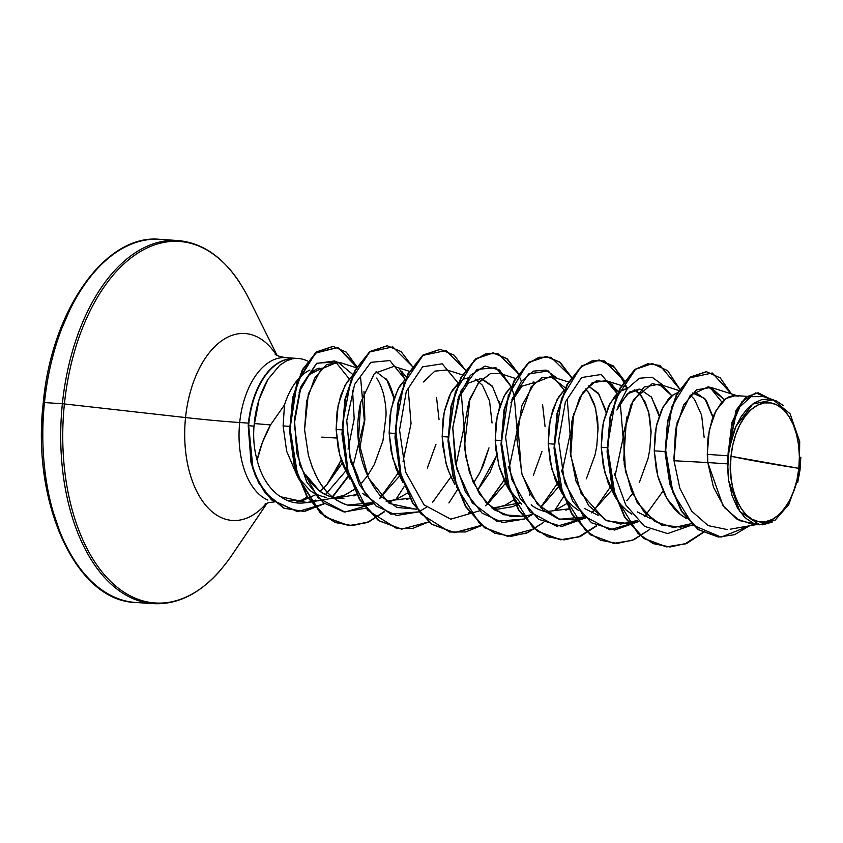 <?xml version="1.0" encoding="UTF-8"?>
<svg xmlns="http://www.w3.org/2000/svg" width="843" height="843" viewBox="0 0 843 843"><rect width="100%" height="100%" fill="white"/><g stroke="black" fill="none" stroke-linecap="round" stroke-linejoin="round"><path stroke-width="1.26" d="M731.007 456.284L798.837 468.329C797.172 498.761 774.822 527.296 758.784 521.669C742.177 521.501 726.424 486.2 731.007 456.284L730.46 467.981L731.239 479.456L733.315 490.278L736.603 500.015L740.976 508.318L746.276 514.841L752.283 519.351L758.784 521.669L765.518 521.701L772.23 519.446L778.658 515.01L784.559 508.54L789.712 500.289L793.906 490.584L796.983 479.793L798.837 468.329L799.375 456.632L798.606 445.157L796.53 434.335L793.242 424.587L788.858 416.294L783.568 409.761L777.552 405.262L771.05 402.943L764.316 402.912L757.604 405.156L751.176 409.603L745.275 416.073L740.133 424.314L735.939 434.019L732.852 444.819L731.007 456.284A59.758 34.31 -86.2 0 1 771.05 402.943A59.758 34.31 -86.2 0 1 798.837 468.329A363.944 18.651 5.9 0 1 760.881 462.038A363.944 18.651 5.9 0 1 731.007 456.284M293.259 358.76L292.384 358.728A71.581 41.096 93.8 0 0 248.453 422.986L248.896 423.017A71.581 41.096 -86.2 0 1 293.259 358.76A71.581 41.096 93.8 0 0 248.896 423.017L248.453 422.986A71.581 41.096 -86.2 0 1 292.384 358.728L286.388 360.973L279.75 365.261L267.874 379.445C260.255 392.986 255.703 407.685 254.249 423.544L254.006 426.168C253.079 438.097 254.112 449.435 257.126 460.183L262.352 442.607L270.529 424.914L254.249 423.544L270.529 424.914L284.502 404.914A64.605 37.092 -86.2 0 1 298.749 378.549M134.163 602.355A181.972 104.479 -86.2 0 1 44.468 402.554L43.299 402.554L44.468 402.554A181.972 104.479 93.8 0 0 134.163 602.355M152.077 603.556A181.972 104.479 -86.2 0 1 62.371 403.755L44.468 402.554L62.371 403.755A181.972 104.479 93.8 0 0 152.077 603.556M219.359 571.501A181.171 104.026 -86.2 0 1 107.05 577.75A181.171 104.026 -86.2 0 1 64.405 403.945L62.371 403.755L64.405 403.945A181.171 104.026 93.8 0 0 107.05 577.75A181.171 104.026 93.8 0 0 219.359 571.501M265.661 504.188A93.668 53.783 -86.2 0 1 207.599 507.423A93.668 53.783 -86.2 0 1 185.544 417.559L64.405 403.945L185.544 417.559A93.668 53.783 -86.2 0 1 222.057 340.53A93.668 53.783 -86.2 0 1 276.135 354.713A93.668 53.783 -86.2 0 0 222.057 340.53A93.668 53.783 -86.2 0 0 185.544 417.559A72.793 3.73 -174.1 0 0 239.697 422.533A72.793 3.73 5.9 0 1 185.544 417.559A93.668 53.783 -86.2 0 0 207.599 507.423A93.668 53.783 -86.2 0 0 265.661 504.188M286.156 357.674A72.35 41.539 93.8 0 0 239.697 422.533A72.35 41.539 93.8 0 0 267.874 500.068A72.35 41.539 93.8 0 1 239.697 422.533L248.443 423.112L239.697 422.533A72.35 41.539 93.8 0 1 286.156 357.674M336.684 438.054L321.815 437.117M306.694 360.656A72.35 41.539 93.8 0 0 292.605 358.739M343.923 498.403L336.062 498.16L357.084 494.504L353.902 495.958M336.062 498.16C328.127 496.285 322.511 493.766 319.212 490.584L305.429 474.377C313.322 487.844 323.533 495.768 336.062 498.16M309.918 370.035A64.605 37.092 93.8 0 0 284.502 404.914L283.1 425.926L289.602 426.368L283.1 425.926L286.662 451.205L297.21 475.989M298.116 477.38L309.55 489.899C312.553 492.934 318.169 495.463 326.389 497.507M334.049 497.781L344.239 495.336L354.555 489.393M361.689 482.913L367.443 475.884L374.292 464.567L382.943 440.731L385.999 415.894C386.284 410.067 385.462 402.722 383.512 393.892C381.047 385.757 378.665 380.488 376.378 378.086M756.708 524.346L739.501 520.574L724.474 507.602L713.494 487.254L707.783 462.554L727.435 463.871A64.605 37.092 -86.2 0 1 727.983 455.768L707.266 454.388L707.783 462.554L674.01 460.742L679.837 488.297L691.639 511.111L708.173 525.621L727.267 529.562L708.173 525.621L691.639 511.111L679.837 488.297L674.01 460.742L707.783 462.554L722.967 505.568L736.666 518.94L752.63 524.335L760.007 524.831M665.053 451.553L654.252 450.826L657.814 476.105L666.929 498.561L680.691 514.799L686.666 518.708L679.289 513.65L673.947 508.371L669.121 502.059L664.885 494.852L658.425 478.318L656.275 469.33L654.252 450.826L665.053 451.553M651.133 518.877L637.308 511.901M607.013 447.654L601.228 447.275L604.789 472.544L615.095 496.949L608.277 483.324L603.251 465.779L601.228 447.275L607.013 447.654M627.677 511.248L631.85 514.135L626.265 510.099L620.922 504.809L616.054 498.445M598.119 515.315L584.252 508.329M553.988 444.103L548.203 443.713L551.775 468.993L562.07 493.397L555.263 479.762L550.237 462.217L548.203 443.713L553.988 444.103M574.652 507.686L578.825 510.573L573.251 506.538L567.908 501.258L563.04 494.883M639.405 482.354L648.046 458.518L649.816 449.393L651.102 431.511L649.458 415.304L645.222 402.1L638.92 392.986L634.294 389.74L641.481 395.873L648.625 411.679L651.102 433.681M568.835 508.909L565.906 510.215M550.922 512.692L548.066 512.375C540.194 510.51 534.578 507.971 531.238 504.767M510.015 491.321L505.821 484.177L499.362 467.644L495.821 449.435L495.294 431.005L496.127 422.174L499.773 406.168L505.621 393.418L511.406 386.294L503.988 396.242L497.201 415.873L495.189 440.151L500.963 440.541L495.189 440.151L498.75 465.431L507.865 487.886L521.627 504.135M556.327 509.562L566.317 503.861M586.38 478.803L595.021 454.957L596.802 445.842L598.077 427.949L597.613 419.551L594.61 404.693L589.268 393.428L585.337 388.918L588.456 392.311L595.601 408.117L598.087 430.13M529.562 495.062L530.405 494.177M520.12 502.892L512.934 506.643L497.897 509.14L494.989 508.803M448.392 437.011L442.164 436.6L445.726 461.88C446.98 467.812 450.014 475.294 454.841 484.325L449.214 472.649L446.337 464.093L442.796 445.884L442.164 436.6L448.392 437.011M513.619 500.068L504.894 505.326L493.123 508.455L503.303 506M533.356 475.241L542.007 451.405M496.664 455.599L489.952 472.322L477.38 490.626L496.653 455.578M394.924 433.428L389.139 433.039L392.712 458.318L403.007 482.723L396.199 469.098L391.173 451.542L389.139 433.039L394.924 433.428M473.481 483.007L480.341 471.69L488.982 447.844L483.218 465.494L479.298 473.671L473.481 483.007M409.772 498.234L406.863 499.541M391.858 502.017L386.02 501.09M358.423 477.886L349.297 455.42M349.982 479.172L343.175 465.536L340.298 456.98L338.148 447.991L336.125 429.487L337.063 411.51L340.709 395.504L346.557 382.743L352.342 375.62L344.924 385.567L338.138 405.198L336.125 429.487L342.342 429.898L336.125 429.487L339.687 454.767L349.982 479.161M362.564 493.461L366.747 496.348M390.088 500.953L397.264 498.887L407.253 493.187M427.317 468.128L435.957 444.282M746.898 396.347L735.528 395.588L726.086 398.444L716.065 410.467L709.279 430.099L707.266 454.388L727.983 455.768A64.605 37.092 -86.2 0 1 728.025 455.378A64.605 37.092 93.8 0 0 727.983 455.768A64.605 37.092 93.8 0 0 727.435 463.871L707.783 462.554L707.382 445.241L708.215 436.411L711.85 420.404L714.537 413.544L721.25 402.828L725.096 399.171L729.121 396.758L733.231 395.641L738.584 396.168M694.98 392.87L696.645 393.101L706.171 400.204L712.62 415.936M704.126 437.243L701.639 415.23L694.506 399.434L690.364 395.188M677.487 392.68L673.062 394.893L663.051 406.916L656.265 426.537L654.252 450.826L655.19 432.849L656.697 424.514L661.523 409.993L668.236 399.266L672.071 395.609L677.477 392.68M619.626 404.008L629.637 391.984L639.099 389.118L641.217 389.445M651.081 396.505L658.235 412.322L659.089 416.073L651.544 397.201L639.995 389.213L627.361 393.85L616.865 410.014M627.403 388.507L620.048 391.331L610.026 403.354L603.24 422.986L601.228 447.275L602.165 429.287L603.683 420.952L608.498 406.431L615.211 395.704L619.057 392.058L623.082 389.645L627.403 388.507M588.203 385.883L598.077 392.975L605.211 408.781L606.075 412.522L599.025 394.387L588.203 385.883M564.42 389.856L557.002 399.793L550.216 419.424L548.203 443.713L549.151 425.736L552.787 409.73L558.646 396.979L564.42 389.856M533.05 382.005L535.179 382.322M545.063 426.569L542.576 404.556M480.036 378.444L481.806 378.686L492.027 385.852M499.172 401.668L500.025 405.409L492.512 386.579L480.942 378.539L468.286 383.175L457.802 399.35M492.038 423.007L489.562 401.005L482.417 385.198L475.22 379.065M460.984 380.667L450.963 392.68L444.177 412.311L442.164 436.6L443.102 418.623L444.619 410.288L449.435 395.757L452.596 389.866L459.993 381.384L464.019 378.971L468.339 377.833M439.024 419.456L436.537 397.443M405.357 379.181L397.938 389.129L391.152 408.76L389.139 433.039L390.088 415.062L393.723 399.055L399.582 386.305L405.357 379.181M385.968 378.718C388.17 380.899 390.551 386.168 393.123 394.524L393.987 398.286M772.262 522.017L762.82 524.831L753.484 523.324L744.896 517.665L737.593 508.234L732.072 495.673L728.71 480.826A64.258 36.892 -86.2 0 1 735.876 426.484L728.415 451.3L731.598 426.295L739.722 407.021L750.965 396.674L762.978 396.631L750.965 396.674L739.722 407.021L731.598 426.295L728.415 451.3L735.876 426.484L752.725 404.06L773.126 399.793L790.102 413.797L799.712 441.563L799.269 474.883L788.816 504.504L775.233 520.057L759.606 524.757L739.88 511.585L728.71 480.826L727.435 463.871L728.71 480.826L727.857 466.896L728.816 452.733L731.524 439.034L735.876 426.484L741.145 416.642L747.393 408.655L754.337 402.922L761.703 399.656L769.206 398.992L776.466 400.983L783.263 405.557M306.673 377.643C312.342 371.278 316.747 368.138 319.855 368.222M709.722 387.074L721.903 402.1L709.722 387.074M706.297 371.721L690.291 377.032L676.539 394.429L667.561 421.015L665.085 452.575L669.816 484.23L681.355 511.237L698.267 529.678L718.362 537.023L698.289 529.689L681.397 511.311L669.858 484.377L665.095 452.786L667.519 421.268L676.423 394.661L690.111 377.169L706.297 371.721M758.057 392.806L746.181 396.895L736.044 410.299L728.025 455.378L735.971 410.457L746.023 397.021L758.057 392.806M718.573 537.033L734.569 534.694L749.49 525.821L721.081 537.128L693.188 525.252L672.956 492.776L665.454 448.739L672.029 406.084L689.785 377.812L712.282 372.996L731.387 393.881L720.217 377.896L706.518 371.731L690.554 377.2L676.866 394.693L667.962 421.3L665.538 452.817L670.301 484.398L681.839 511.332L698.731 529.72L718.794 537.054M769.522 398.581L758.279 392.827L746.993 396.631L737.214 408.897L728.32 450.573L728.004 455.188L731.935 422.375L741.988 401.574L755.739 392.88L769.522 398.581M728.415 451.3L728.32 450.573L728.415 451.3M724.495 399.645L708.225 386.8L690.185 395.388L677.077 422.712L674.01 460.742L675.475 430.246L683.652 404.977L696.539 389.835L710.997 387.422L724.495 399.645M632.545 493.671L626.792 500.7M549.151 511.617L546.148 512.007M475.21 379.065L479.298 381.805M356.526 487.823L345.83 494.651L339.392 496.896L333.385 497.834M283.1 425.926L284.502 404.914L270.529 424.914C264.112 436.758 259.644 448.518 257.126 460.183C261.383 476.748 269.149 488.929 280.424 496.717L307.284 502.618L315.862 500.057C293.185 508.487 281.699 496.664 280.424 496.717C269.075 488.803 261.309 476.622 257.126 460.183C254.112 449.435 253.079 438.097 254.006 426.168L248.211 425.61L252.468 467.728L258.706 482.944L271.425 499.825L297.463 511.638M325.409 494.609L345.598 471.142L325.409 494.609M356.315 367.738L339.887 362.511L326.578 364.503L314.608 378.17L306.62 401.184L304.565 429.688L308.433 455.473L312.869 468.771M314.808 473.176L317.495 478.497C324.292 491.669 334.292 500.531 347.495 505.073L362.648 505.768L372.343 502.681L347.495 505.073C335.409 501.532 325.409 492.681 317.495 478.497L312.363 467.507L308.433 455.473L304.565 429.688L308.338 393.955L321.014 369.129L337.832 362.016L352.838 374.524M399.371 476.263L379.413 498.613L381.531 497.054M406.273 377.19L401.563 371.194M409.34 371.289L393.913 366.389L374.408 373.386L360.751 402.216C358.17 412.195 349.929 458.771 380.277 495.737L397.021 507.486L416.579 509.161M462.744 374.977L446.938 369.951L434.809 371.152L423.513 381.953L434.883 371.11L447.085 369.993M487.581 504.167L505.41 483.366M515.379 378.412L499.952 373.502L490.426 373.618L479.066 382.09L469.951 398.739L464.377 447.106L469.467 472.523L479.678 494.346L494.093 509.73L511.206 516.675L522.618 516.264L503.355 514.704L486.084 502.607L472.934 481.774L465.399 455.346L464.135 427.348L468.824 401.995L478.234 383.133L490.426 373.618M568.403 381.963L552.976 377.063L541.807 377.812L531.206 386.758L517.792 424.292L521.48 472.754L530.384 494.146L543.25 510.215L558.361 518.94L574.736 519.994L584.42 516.907L559.531 519.288L537.254 504.051L522.123 474.946L516.875 439.235L521.754 405.82L534.451 383.028L550.69 376.526L565.337 387.864M611.46 490.489L591.48 512.85L593.62 511.279M637.445 520.468L620.743 524.072L604.979 519.836L580.953 493.123L570.437 454.409L572.534 417.749L582.861 392.206L596.349 380.773L609.015 381.921L618.614 391.837L606.001 380.625L592.155 382.806L579.784 397.316L571.765 421.595L570.195 451.3L576.001 481.132L588.793 505.758L606.918 520.784L627.761 523.545L638.667 521.638M644.516 516.401L646.644 514.841L644.516 516.401M691.155 523.703L673.557 527.623L654.474 521.301L637.023 502.28L625.39 471.153L623.599 433.386L633.451 399.687L652.271 383.618L662.672 385.852L671.86 395.778L659.015 384.176L644.094 387.074L631.175 404.166L623.767 431.911L624.252 464.567L631.47 491.206L644.389 512.428L661.534 525.031L680.775 527.107L692.546 525.041M339.56 464.177L326.631 485.041L320.171 491.311M315.387 494.852L303.438 500.236L287.716 500.552M296.789 501.964A72.35 41.539 93.8 0 0 307.305 496.622M326.631 485.041L342.269 463.102L326.631 485.041L341.236 460.078M348.064 449.15L354.186 418.823L352.564 390.288M349.244 378.95L334.819 360.92L316.525 363.449L301.004 386.494L294.26 423.966L299.876 465.336L318.19 497.981L344.892 512.07L373.417 503.724M379.571 498.687L397.959 473.281M403.049 461.448L411.047 423.597L408.17 388.655M399.877 369.698L405.104 379.413L389.835 360.562L370.888 362.332L354.65 384.334L346.736 420.636L350.551 461.437L366.241 495.695L390.762 514.156L418.644 511.87L396.695 515.473L375.978 505.969L359.434 484.925L349.265 455.852M418.95 511.722L426.442 507.275M432.585 502.249L450.973 476.832M456.063 465.02L464.071 427.169L461.184 392.216M458.128 382.975L442.196 363.807L422.564 366.853L406.315 391.289L399.55 430.088L405.578 471.996L424.008 504.862L450.794 519.172L479.456 510.837M485.61 505.811L503.998 480.394L487.444 504.03M509.088 468.582L517.086 430.72L514.209 395.767M513.893 394.577L511.438 387.253M511.216 386.705L495.979 367.727L477.022 369.392L460.742 391.321L452.786 427.622L456.569 468.455L472.249 502.765L496.79 521.259L524.683 518.982L502.734 522.597L482.027 513.092L465.473 492.038L455.304 462.965L452.765 428.065L458.782 396.389L470.32 375.377L484.967 366.083L499.614 370.035L511.153 386.537M524.989 518.835L532.481 514.388L524.989 518.835M540.468 507.591L557.023 483.945M562.112 472.122L570.11 434.271L567.234 399.329M564.167 390.088L548.245 370.92L528.614 373.965L512.365 398.402L505.589 437.201L511.617 479.109L530.047 511.975L556.833 526.285L585.506 517.95L561.838 526.475L538.635 519.341L519.783 497.939L508.329 466.527M593.493 511.143L610.037 487.507M615.127 475.694L623.135 437.833L620.248 402.88M611.965 383.923L617.192 393.649L601.259 374.482L581.628 377.516L565.379 401.963L558.614 440.763L564.641 482.67L583.071 515.526L609.858 529.836L638.52 521.501M644.674 516.474L663.062 491.058M673.873 458.771L676.255 426.252M384.334 511.511L368.496 521.849L351.805 525.621L335.335 522.544L320.171 512.839L297.484 476.79L289.592 428.307L296.799 382.606L315.25 352.911L337.906 347.453L356.663 367.137M360.604 377.653L364.345 420.899L352.922 466.474M348.138 476.063L332.026 497.265M324.334 503.513L304.07 511.459L283.912 508.224L265.081 492.87L255.545 476.253L250.993 462.375L248.211 425.61A71.581 41.096 -86.2 0 1 248.453 422.986A71.581 41.096 93.8 0 0 248.211 425.61L251.425 462.354L255.966 476.221L265.471 492.828L284.249 508.213L304.344 511.501L324.566 503.682L297.684 511.659L271.868 499.857L259.149 482.976L252.911 467.76L248.653 425.631A71.581 41.096 -86.2 0 1 248.896 423.017A71.581 41.096 93.8 0 0 248.653 425.631L254.006 426.168L259.033 399.666L267.874 379.445L279.75 365.261M703.167 532.65L685.443 543.883L666.792 546.907L643.999 538.445L625.095 517.402L612.461 486.969L607.508 451.743L610.49 417.043L620.448 388.128L635.369 369.36L652.461 363.565L667.698 370.699L679.669 389.002L659.953 365.451L647.793 363.765L635.601 369.181L615.569 399.139L607.455 446.21L615.211 496.053L637.909 533.45L653.272 543.651L670.027 547.002L687.045 543.229L703.167 532.65M649.742 529.457L632.208 540.416L613.767 543.356L590.975 534.884L572.07 513.851L559.436 483.418L554.483 448.191L557.465 413.491L567.423 384.577L582.344 365.809L599.436 360.014L613.293 365.915L624.663 381.068L604.294 360.909L592.25 360.751L580.395 367.4L561.449 398.697L554.441 445.62L562.839 494.335L585.527 530.479L600.69 540.279L617.16 543.44L633.873 539.731L649.742 529.457M596.718 525.895L579.183 536.865L560.753 539.794L537.95 531.322L519.046 510.289L506.411 479.857L501.459 444.63L504.451 409.93L514.409 381.015L529.32 362.248L546.422 356.452L560.142 362.248L571.438 377.116L551.016 357.274L538.983 357.253L527.17 364.028L508.318 395.451L501.416 442.364L509.889 490.984L532.597 527.001L547.739 536.759L564.199 539.878L580.88 536.169L596.718 525.895M543.693 522.333L526.158 533.303L507.728 536.243L484.936 527.771L466.031 506.738L453.397 476.306L448.444 441.068L451.426 406.379L461.384 377.464L476.306 358.696L493.397 352.901L507.117 358.696L518.424 373.554L497.992 353.723L485.968 353.702L474.145 360.467L455.294 391.9L448.402 438.813L456.864 487.423L479.572 523.45L494.725 533.197L511.174 536.327L527.855 532.607L543.693 522.333M481.595 525.537L454.704 532.681L431.911 524.209L413.007 503.176L400.372 472.744L395.42 437.517L398.402 402.817L408.37 373.902L423.281 355.135L440.373 349.339L454.229 355.24L465.599 370.393L446.084 350.519L423.007 355.346L403.976 383.628L395.472 427.643L401.089 475.326L420.499 513.619L449.604 532.017L465.715 531.933L481.595 525.537M428.571 521.975L401.689 529.13L378.886 520.658L359.982 499.614L347.348 469.182L342.395 433.955L345.388 399.255L355.346 370.34L370.256 351.573L387.358 345.778L401.078 351.584L412.375 366.442L392.806 346.873L369.771 351.952L350.836 380.372L342.437 424.387L348.127 471.985L367.559 510.152L396.631 528.466L412.722 528.371L428.571 521.975M384.629 511.669L367.095 522.628L348.665 525.568L326.02 517.212L307.2 496.443L294.734 466.221L290.076 431.479L293.101 397.675L302.753 369.803L316.989 351.9L333.111 346.41L346.273 352.142L356.905 366.737L338.085 347.4L315.482 353.122L297.136 382.912L290.034 428.571L297.958 476.927L320.614 512.871L335.746 522.565L352.174 525.653L368.823 521.922L384.629 511.669M332.89 346.399L316.546 351.868L302.31 369.782L292.658 397.643L289.634 431.447L294.302 466.2L306.757 496.411L325.577 517.18L348.444 525.558M387.137 345.767L369.814 351.552L354.903 370.319L344.945 399.234L341.952 433.924L346.905 469.161L359.539 499.593L378.444 520.626L401.468 529.109M440.151 349.329L422.838 355.103L407.928 373.87L397.959 402.785L394.977 437.485L399.93 472.712L412.564 503.145L431.468 524.177L454.261 532.65L481.385 525.368M520.911 380.161L518.371 374.313M518.171 373.923L506.812 358.77L492.955 352.869L475.863 358.665L460.942 377.432L450.984 406.347L448.002 441.047L452.954 476.274L465.589 506.706L484.493 527.739L507.286 536.211L534.641 528.782M571.196 377.474L559.826 362.332L545.979 356.42L528.877 362.216L513.967 380.983L504.009 409.909L501.016 444.598L505.969 479.825L518.603 510.257L537.507 531.301L560.31 539.773L578.814 536.801L596.412 525.737M626.95 387.274L614.789 367.632L598.994 359.982L581.902 365.778L566.991 384.545L557.023 413.46L554.041 448.16L558.993 483.387L571.628 513.819L590.532 534.852L613.546 543.335M652.24 363.554L634.927 369.329L620.005 388.096L610.047 417.011L607.065 451.711L612.018 486.948L624.652 517.381L643.557 538.414L666.349 546.886L685.085 543.83L702.862 532.491M332.395 497.37L348.37 476.474M359.561 449.445L364.871 419.867L363.997 391.363M395.883 499.414L404.334 486.316M448.908 502.965L457.359 489.878M554.947 510.078L563.398 496.991M626.57 417.148L623.683 460.152M573.546 413.597L570.658 456.59M558.435 486.927L540.595 507.728M416.02 509.256L389.266 503.45L368.433 478.013L358.391 440.531L360.751 402.216M691.249 525.263L667.645 533.598L644.537 526.359L625.78 504.968L614.368 473.64M617.845 407.053L627.329 388.602L639.352 378.233L652.092 377.211L663.599 385.63M646.507 514.704L645.496 515.695M638.235 521.712L614.631 530.036L591.512 522.808L572.755 501.406L561.343 470.078M511.806 399.94L521.29 381.489L533.313 371.12L546.053 370.098L557.56 378.518M434.419 500.479L433.407 501.469M381.405 496.917L380.393 497.918M365.925 508.16L344.102 511.975L323.459 502.818L306.852 482.185L296.831 453.334L294.439 419.319L300.171 388.802L316.789 363.249L336.557 361.858M322.11 368.022L309.286 374.587L299.054 392.269M393.987 398.296L386.916 380.088L376.115 371.658M386.01 501.079L409.74 498.181M492.049 508.192L520.078 502.86M535.179 382.332L521.943 386.199L510.837 402.838M545.073 511.754L568.804 508.856M239.612 282.394A181.171 104.026 93.8 0 0 135.028 254.965A181.171 104.026 93.8 0 0 64.405 403.945A181.171 104.026 -86.2 0 1 135.028 254.965A181.171 104.026 -86.2 0 1 239.612 282.394M179.232 240.645A181.972 104.479 93.8 0 0 62.371 403.755A181.972 104.479 -86.2 0 1 179.232 240.645M161.329 239.444A181.972 104.479 93.8 0 0 44.468 402.554A181.972 104.479 -86.2 0 1 161.329 239.444M42.15 437.77L43.299 402.554C51.592 310.171 105.533 233.616 159.928 239.338L177.831 240.54C206.546 243.079 230.16 262.31 248.653 298.222L277.105 355.43M71.149 306.799L58.567 335.914M44.489 472.196L50.706 504.651L60.57 533.882M800.85 457.096L800.018 470.067L797.668 482.618M692.514 392.996L704.801 398.518L712.936 417.38M267.199 503.06L231.361 555.958C208.232 589.078 182.267 604.979 153.468 603.662L135.565 602.46C76.018 601.196 31.317 502.66 43.299 402.554M298.137 358.475L285.598 357.632C279.57 356.6 276.061 355.461 275.092 354.197M307.737 361.057L305.84 360.277M730.207 529.204L756.466 524.588M761.197 395.936L773.737 399.919M737.077 395.694L711.092 387.432M678.773 390.457L659.015 384.176M628.077 387.632L606.001 380.625M585.643 518.076L574.736 519.994M532.618 514.525L522.997 516.211M522.618 516.274L521.712 516.432M469.604 512.723L468.687 512.881M363.934 505.537L362.648 505.768M333.133 498.087L307.284 502.618M303.438 500.236L296.325 502.091M274.281 501.954L268.696 502.618L265.039 504.019"/></g></svg>
